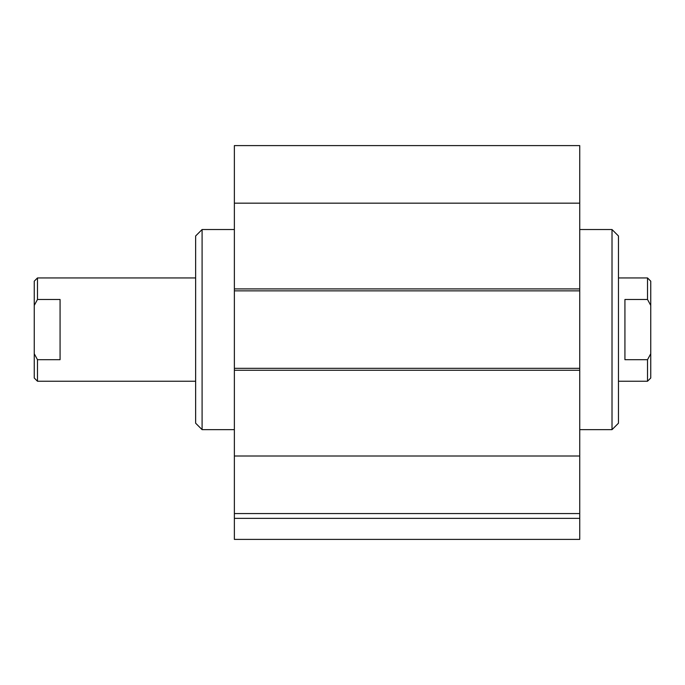 <?xml version="1.0" encoding="UTF-8"?>
<svg xmlns="http://www.w3.org/2000/svg" width="685" height="685" viewBox="0 0 685 685"><rect width="100%" height="100%" fill="white"/><g stroke="black" fill="none" stroke-linecap="round" stroke-linejoin="round"><path stroke-width="1.03" d="M234.373 429.649L202.092 429.649L202.092 229.526L234.373 229.526M202.092 229.526L195.636 235.983L195.636 423.193L202.092 429.649M612.013 429.649L618.469 423.193L618.469 235.983L612.013 229.526L612.013 429.649L579.741 429.649M234.373 518.357L234.373 539.395L579.741 539.395L579.741 145.605L234.373 145.605L234.373 518.357L579.741 518.357M234.373 290.86L579.741 290.86M579.741 368.325L234.373 368.325M234.373 456.004L579.741 456.004M234.373 513.57L579.741 513.57M234.373 203.171L579.741 203.171M60.074 359.693L37.478 359.693L34.25 353.743L34.25 305.433L37.478 299.482L60.074 299.482L60.074 359.693M34.25 353.743L34.25 378.009L37.478 381.237L37.478 359.693M37.478 299.482L37.478 277.947L34.25 281.175L34.25 305.433M624.925 359.693L624.925 299.482L647.522 299.482L650.75 305.433L650.75 353.743L647.522 359.693L624.925 359.693M647.522 359.693L647.522 381.237L618.469 381.237M618.469 277.947L647.522 277.947L647.522 299.482M647.522 381.237L650.75 378.009L650.75 353.743M650.75 305.433L650.75 281.175L647.522 277.947M579.741 288.916L234.373 288.916M234.373 370.26L579.741 370.26M612.013 229.526L579.741 229.526M37.478 381.237L195.636 381.237M37.478 277.947L195.636 277.947"/></g></svg>

